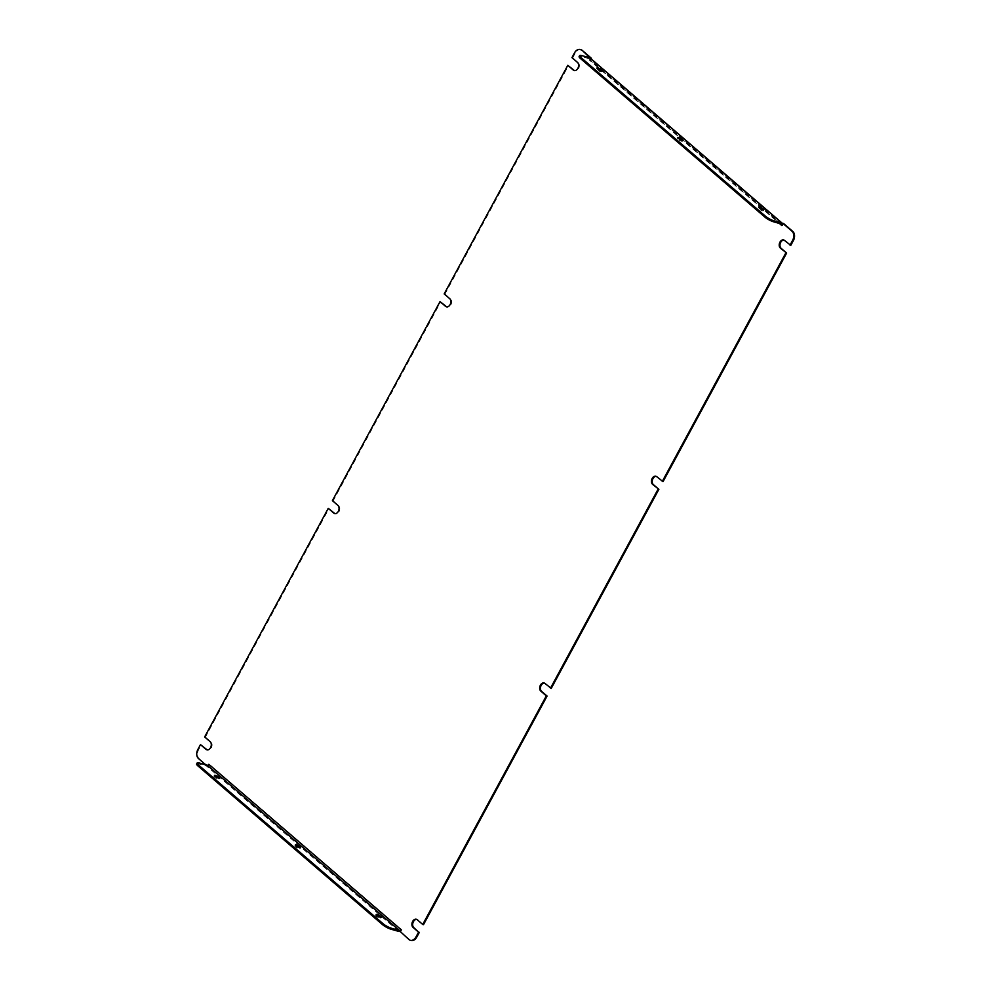 <?xml version="1.0" encoding="UTF-8"?>
<svg xmlns="http://www.w3.org/2000/svg" width="990" height="990" viewBox="0 0 990 990"><rect width="100%" height="100%" fill="white"/><g stroke="black" fill="none" stroke-linecap="round" stroke-linejoin="round"><path stroke-width="0.74" stroke-dasharray="4.95 3.71" d="M762.374 209.67A2.896 0.644 -151.6 0 1 762.745 209.954A2.896 0.644 -151.6 0 1 763.29 210.771A2.896 0.644 -151.6 0 1 761.446 210.449A2.896 0.644 -151.6 0 1 758.736 208.828A2.896 0.644 -151.6 0 1 758.204 208.024A2.896 0.644 -151.6 0 1 759.615 208.172M681.504 140.122A2.896 0.644 -151.6 0 1 681.863 140.419A2.896 0.644 -151.6 0 1 682.407 141.224A2.896 0.644 -151.6 0 1 680.563 140.902A2.896 0.644 -151.6 0 1 677.865 139.281A2.896 0.644 -151.6 0 1 677.321 138.476A2.896 0.644 -151.6 0 1 678.744 138.637M600.621 70.587A2.896 0.644 -151.6 0 1 600.992 70.872A2.896 0.644 -151.6 0 1 601.524 71.688A2.896 0.644 -151.6 0 1 599.692 71.354A2.896 0.644 -151.6 0 1 596.982 69.746A2.896 0.644 -151.6 0 1 596.438 68.929A2.896 0.644 -151.6 0 1 597.861 69.09M377.116 915.601A2.896 0.644 28.4 0 0 375.693 915.441A2.896 0.644 28.4 0 0 376.237 916.257A2.896 0.644 28.4 0 0 378.947 917.866A2.896 0.644 28.4 0 0 380.779 918.188A2.896 0.644 28.4 0 0 380.247 917.384A2.896 0.644 28.4 0 0 379.875 917.087M296.233 846.054A2.896 0.644 28.4 0 0 294.822 845.893A2.896 0.644 28.4 0 0 295.354 846.71A2.896 0.644 28.4 0 0 298.064 848.319A2.896 0.644 28.4 0 0 299.908 848.653A2.896 0.644 28.4 0 0 299.364 847.836A2.896 0.644 28.4 0 0 298.992 847.551M215.362 776.507A2.896 0.644 28.4 0 0 213.939 776.358A2.896 0.644 28.4 0 0 214.483 777.162A2.896 0.644 28.4 0 0 217.181 778.784A2.896 0.644 28.4 0 0 219.025 779.105A2.896 0.644 28.4 0 0 218.481 778.301A2.896 0.644 28.4 0 0 218.122 778.004M544.475 683.112A4.48 3.106 105.8 0 1 544.859 683.187A4.48 3.106 105.8 0 1 545.725 683.657L551.244 688.396M656.259 476.376A4.48 3.106 105.8 0 1 656.655 476.438A4.48 3.106 105.8 0 1 657.509 476.908L663.028 481.66M416.716 919.401A4.48 3.106 105.8 0 1 417.112 919.462A4.48 3.106 105.8 0 1 417.966 919.933L423.485 924.685M784.018 240.087A4.48 3.106 105.8 0 1 784.402 240.162A4.48 3.106 105.8 0 1 785.268 240.632L790.787 245.371M332.393 500.668L333.16 500.878L440.798 301.814M204.645 736.944L205.4 737.154L329.002 508.563M444.188 293.919L444.943 294.129L568.545 65.538M400.047 931.355A2.475 1.695 130.7 0 0 401.767 929.796L209.558 764.527L208.407 766.656L199.275 758.798A6.88 4.789 105.8 0 1 198.668 749.628L201.255 744.839M399.849 931.714L400.616 931.924L401.767 929.796M209.558 764.527A2.475 1.695 -49.3 0 1 207.838 766.087L208.407 766.656M590.51 58.348L590.473 58.435A2.475 1.695 -49.3 0 1 590.275 60.415L782.484 225.683L783.622 223.554M782.484 225.683A2.475 1.695 130.7 0 0 782.669 223.703M591.117 58.856L590.275 60.415M207.653 766.446L205.759 764.824M208.803 764.317L207.838 766.087A2.475 1.695 -49.3 0 1 206.7 766.173L198.879 763.971L199.386 763.018M590.176 58.051A2.475 1.695 -49.3 0 1 590.473 58.435L589.508 60.204L779.353 223.443M571.935 57.643L572.703 57.853L575.289 53.064A6.88 4.789 105.8 0 1 580.573 49.636M410.702 940.364A6.88 4.789 105.8 0 1 409.749 939.782L400.616 931.924M205.4 737.154L210.919 741.906A4.48 3.106 105.8 0 1 211.613 747.252A4.48 3.106 105.8 0 1 207.628 750.049A4.48 3.106 105.8 0 1 207.256 749.913M333.16 500.878L338.679 505.63A4.48 3.106 105.8 0 1 339.372 510.964A4.48 3.106 105.8 0 1 335.387 513.773A4.48 3.106 105.8 0 1 335.016 513.624M444.943 294.129L450.462 298.881A4.48 3.106 105.8 0 1 451.155 304.227A4.48 3.106 105.8 0 1 447.171 307.024A4.48 3.106 105.8 0 1 446.799 306.888M572.703 57.853L578.222 62.605A4.48 3.106 105.8 0 1 578.915 67.939A4.48 3.106 105.8 0 1 574.93 70.748A4.48 3.106 105.8 0 1 574.559 70.599M781.395 224.012L589.199 58.756A1.374 0.941 -49.3 0 1 589.508 60.204M589.199 58.756L581.378 56.541L581.885 55.601M579.125 56.541A6.88 1.522 -151.6 0 1 581.378 56.541M196.626 763.971A6.88 1.522 -151.6 0 1 198.879 763.971M544.958 683.447L545.725 683.657M656.754 476.697L657.509 476.908M417.211 919.722L417.966 919.933M784.501 240.422L785.268 240.632M198.668 749.628L197.901 749.405M409.749 939.782L408.981 939.56M198.507 758.587L199.275 758.798M574.522 52.854L575.289 53.064M398.896 931.442L206.7 766.173M210.165 741.696L210.919 741.906M577.455 62.382L578.222 62.605M337.912 505.407L338.679 505.63M449.707 298.671L450.462 298.881M763.29 210.771L763.797 209.831M682.407 141.224L682.914 140.283M601.524 71.688L602.044 70.736M380.779 918.188L381.299 917.247M299.908 848.653L300.416 847.7M219.025 779.105L219.545 778.165M544.104 682.976L544.859 683.187M655.887 476.227L656.655 476.438M416.345 919.252L417.112 919.462M783.647 239.951L784.402 240.162M781.654 224.161L589.458 58.893M206.873 749.838L207.628 750.049M574.163 70.538L574.93 70.748M334.62 513.562L335.387 513.773M446.416 306.813L447.171 307.024M213.939 776.358L214.446 775.405M294.822 845.893L295.329 844.953M375.693 915.441L376.212 914.5M596.438 68.929L596.958 67.988M677.321 138.476L677.828 137.536M758.204 208.024L758.711 207.071"/><path stroke-width="1.49" d="M759.256 207.888A2.896 0.644 28.4 0 0 761.954 209.496A2.896 0.644 28.4 0 0 763.797 209.831A2.896 0.644 28.4 0 0 763.253 209.014A2.896 0.644 28.4 0 0 760.555 207.405A2.896 0.644 28.4 0 0 758.711 207.071A2.896 0.644 28.4 0 0 759.256 207.888M678.373 138.34A2.896 0.644 28.4 0 0 681.083 139.961A2.896 0.644 28.4 0 0 682.914 140.283A2.896 0.644 28.4 0 0 682.382 139.466A2.896 0.644 28.4 0 0 679.672 137.858A2.896 0.644 28.4 0 0 677.828 137.536A2.896 0.644 28.4 0 0 678.373 138.34M597.49 68.793A2.896 0.644 28.4 0 0 600.2 70.414A2.896 0.644 28.4 0 0 602.044 70.736A2.896 0.644 28.4 0 0 601.499 69.931A2.896 0.644 28.4 0 0 598.802 68.31A2.896 0.644 28.4 0 0 596.958 67.988A2.896 0.644 28.4 0 0 597.49 68.793M376.745 915.304A2.896 0.644 28.4 0 0 379.455 916.926A2.896 0.644 28.4 0 0 381.299 917.247A2.896 0.644 28.4 0 0 380.754 916.443A2.896 0.644 28.4 0 0 378.044 914.822A2.896 0.644 28.4 0 0 376.212 914.5A2.896 0.644 28.4 0 0 376.745 915.304M295.874 845.769A2.896 0.644 28.4 0 0 298.572 847.378A2.896 0.644 28.4 0 0 300.416 847.7A2.896 0.644 28.4 0 0 299.871 846.896A2.896 0.644 28.4 0 0 297.173 845.274A2.896 0.644 28.4 0 0 295.329 844.953A2.896 0.644 28.4 0 0 295.874 845.769M214.991 776.222A2.896 0.644 28.4 0 0 217.701 777.831A2.896 0.644 28.4 0 0 219.545 778.165A2.896 0.644 28.4 0 0 219 777.348A2.896 0.644 28.4 0 0 216.29 775.739A2.896 0.644 28.4 0 0 214.446 775.405A2.896 0.644 28.4 0 0 214.991 776.222M400.047 931.355L401 929.585L208.803 764.317A1.374 0.941 -49.3 0 1 207.207 765.233L399.416 930.501L391.595 928.286L391.075 929.239L398.896 931.442A2.475 1.695 130.7 0 0 400.047 931.355L408.981 939.56A6.88 4.789 -74.2 0 0 410.305 940.29A6.88 4.789 -74.2 0 0 415.986 936.936L418.572 932.147L413.053 927.395A4.48 3.106 105.8 0 1 412.657 921.43A4.48 3.106 105.8 0 1 416.345 919.252A4.48 3.106 105.8 0 1 417.211 919.722L422.73 924.462L546.332 695.871L547.086 696.081L541.58 691.329A4.48 3.106 105.8 0 1 541.171 685.365A4.48 3.106 105.8 0 1 544.475 683.112M546.332 695.871L540.812 691.119A4.48 3.106 105.8 0 1 540.416 685.154A4.48 3.106 105.8 0 1 544.104 682.976A4.48 3.106 105.8 0 1 544.958 683.447L551.244 688.396L658.882 489.332L653.363 484.593A4.48 3.106 105.8 0 1 652.967 478.628A4.48 3.106 105.8 0 1 656.259 476.376M658.882 489.332L652.596 484.37A4.48 3.106 105.8 0 1 652.2 478.405A4.48 3.106 105.8 0 1 655.887 476.227A4.48 3.106 105.8 0 1 656.754 476.697L663.028 481.66L786.629 253.056L781.122 248.304A4.48 3.106 105.8 0 1 780.714 242.34A4.48 3.106 105.8 0 1 784.018 240.087M418.572 932.147L413.82 927.618A4.48 3.106 105.8 0 1 413.424 921.653A4.48 3.106 105.8 0 1 416.716 919.401M786.629 253.056L780.355 248.094A4.48 3.106 105.8 0 1 779.959 242.129A4.48 3.106 105.8 0 1 783.647 239.951A4.48 3.106 105.8 0 1 784.501 240.422L790.787 245.371L793.374 240.595L792.606 240.372L790.02 245.161M205.759 764.824L198.507 758.587A6.88 4.789 -74.2 0 1 197.901 749.405L200.487 744.629L206.007 749.368A4.48 3.106 105.8 0 0 206.873 749.838A4.48 3.106 105.8 0 0 210.845 747.029A4.48 3.106 105.8 0 0 210.165 741.696L204.645 736.944L328.247 508.34L333.766 513.092A4.48 3.106 105.8 0 0 334.62 513.562A4.48 3.106 105.8 0 0 338.605 510.753A4.48 3.106 105.8 0 0 337.912 505.407L332.393 500.668L440.03 301.603L446.317 306.553A4.48 3.106 105.8 0 0 446.799 306.888M328.247 508.34L334.521 513.303A4.48 3.106 105.8 0 0 335.016 513.624M658.115 489.122L550.477 688.186M785.874 252.846L662.273 481.437M440.03 301.603L445.55 306.343A4.48 3.106 105.8 0 0 446.416 306.813A4.48 3.106 105.8 0 0 450.388 304.004A4.48 3.106 105.8 0 0 449.707 298.671L444.188 293.919L567.79 65.315L574.064 70.278A4.48 3.106 105.8 0 0 574.559 70.599M200.487 744.629L206.774 749.579A4.48 3.106 105.8 0 0 207.256 749.913M422.73 924.462L423.485 924.685L547.086 696.081M779.353 223.443L781.716 225.472L782.867 223.344L783.622 223.554L792.767 231.412A6.88 4.789 105.8 0 1 793.374 240.595M580.573 49.636A6.88 4.789 105.8 0 1 580.969 49.71A6.88 4.789 105.8 0 1 582.293 50.441L590.51 58.348M590.659 58.076L591.117 58.856M581.526 50.218A6.88 4.789 -74.2 0 0 580.202 49.5A6.88 4.789 -74.2 0 0 574.522 52.854L571.935 57.643L577.455 62.382A4.48 3.106 105.8 0 1 578.148 67.728A4.48 3.106 105.8 0 1 574.163 70.538A4.48 3.106 105.8 0 1 573.309 70.067L567.79 65.315M792.606 240.372A6.88 4.789 -74.2 0 0 792 231.202L792.767 231.412M782.867 223.344L792 231.202M582.293 50.441L591.426 58.286M419.339 932.357L416.753 937.146A6.88 4.789 105.8 0 1 411.073 940.5A6.88 4.789 105.8 0 1 410.702 940.364M781.716 225.472A1.374 0.941 130.7 0 0 781.395 224.012L773.586 221.81A6.88 1.522 -151.6 0 1 765.01 217.194L765.518 216.253A6.88 1.522 28.4 0 0 774.093 220.869L781.914 223.072A2.475 1.695 130.7 0 1 782.372 223.319L590.176 58.051A2.475 1.695 -49.3 0 0 589.706 57.804L581.885 55.601A6.88 1.522 28.4 0 0 579.633 55.601A6.88 1.522 28.4 0 0 580.932 57.531L765.518 216.253M759.615 208.172A2.896 0.644 -151.6 0 1 762.374 209.67M678.744 138.637A2.896 0.644 -151.6 0 1 681.504 140.122M597.861 69.09A2.896 0.644 -151.6 0 1 600.621 70.587M580.932 57.531L580.412 58.472L765.01 217.194M580.412 58.472A6.88 1.522 -151.6 0 1 579.125 56.541L579.633 55.601M399.416 930.501A1.374 0.941 130.7 0 0 401 929.585M391.075 929.239A6.88 1.522 -151.6 0 1 382.511 924.623L197.913 765.901A6.88 1.522 -151.6 0 1 196.626 763.971L197.134 763.018A6.88 1.522 28.4 0 1 199.386 763.018L207.207 765.233M379.875 917.087A2.896 0.644 28.4 0 0 377.116 915.601M298.992 847.551A2.896 0.644 28.4 0 0 296.233 846.054M218.122 778.004A2.896 0.644 28.4 0 0 215.362 776.507M382.511 924.623L383.019 923.67L198.421 764.948L197.913 765.901M383.019 923.67A6.88 1.522 28.4 0 0 391.595 928.286M197.134 763.018A6.88 1.522 28.4 0 0 198.421 764.948M415.986 936.936L416.753 937.146M589.706 57.804L781.914 223.072M774.093 220.869L773.586 221.81M780.355 248.094L781.122 248.304M413.053 927.395L413.82 927.618M206.007 749.368L206.774 749.579M573.309 70.067L574.064 70.278M652.596 484.37L653.363 484.593M333.766 513.092L334.521 513.303M540.812 691.119L541.58 691.329M445.55 306.343L446.317 306.553M580.202 49.5L580.969 49.71M410.305 940.29L411.073 940.5"/></g></svg>
